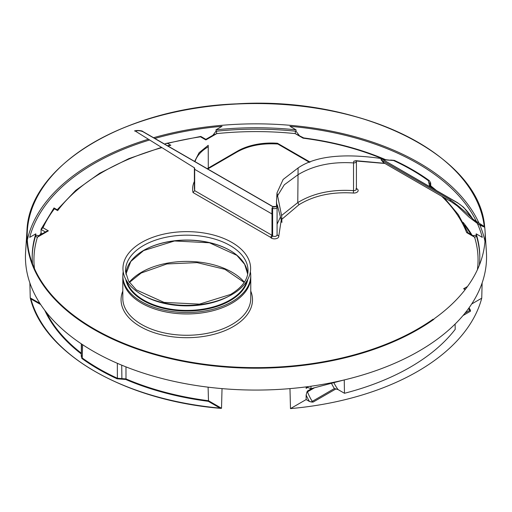 <?xml version="1.0" encoding="UTF-8"?>
<svg xmlns="http://www.w3.org/2000/svg" width="512" height="512" viewBox="0 0 512 512"><rect width="100%" height="100%" fill="white"/><g stroke="black" fill="none" stroke-linecap="round" stroke-linejoin="round"><path stroke-width="0.77" d="M134.49 130.944C137.011 130.214 139.712 130.413 142.598 131.533L142.906 131.693C140.275 130.605 137.779 130.432 135.424 131.155L134.81 130.925M451.066 201.645A4.352 2.509 -60 0 1 451.014 201.619L383.386 162.573L381.325 159.968L381.37 158.88L380.563 158.426C352.294 154.387 318.547 153.722 298.093 167.955L283.123 179.469L277.005 192.883L281.67 216.045L281.901 222.413L277.261 204.838L276.704 206.49L272.467 206.509L142.598 131.533M272.742 206.65L277.05 206.33M457.542 202.861L457.235 202.688L457.542 202.861C463.014 206.259 467.974 211.482 472.41 218.534L478.086 223.846L484.365 226.957L484.256 226.413L484.659 226.733L473.126 219.309M276.704 206.49L277.261 205.267M356.416 161.421A2.598 1.504 180 0 1 356.403 161.581A2.598 1.504 180 0 1 353.53 162.918C331.744 161.504 313.152 165.491 297.773 174.874L284.288 184.8L277.062 196.576M277.005 192.883L276.506 201.434L276.915 206.208M272.774 206.669L272.627 208.282C275.085 209.069 276.563 208.659 277.062 207.066M277.19 205.99L277.075 207.226M194.592 167.923L135.424 131.155M194.592 167.917L194.675 169.338L271.885 213.914M272.013 207.93L271.872 214.31L272.013 207.93L272.627 208.282L272.627 235.987L271.187 237.99A4.339 2.509 180 0 0 276.205 238.656A4.339 2.509 180 0 0 278.79 236.083L277.062 234.771A2.598 1.504 180 0 1 277.075 234.938A2.598 1.504 180 0 1 275.462 236.326A2.598 1.504 180 0 1 272.627 235.987L271.987 235.283L271.987 214.323L272.627 214.675M194.637 161.427L199.104 152.71L208.224 145.312L208.288 168.07L237.44 151.162A47.814 27.603 180 0 1 277.466 143.258L310.093 162.099M355.757 160.858L353.837 161.203L353.53 162.918L353.53 190.618C331.686 189.222 313.101 193.21 297.773 202.579L281.568 215.507M355.904 160.787L353.837 161.203L355.898 160.691L384.678 163.315M250.381 271.718A63.949 36.922 180 0 1 250.733 275.149A63.949 36.922 180 0 1 232.006 301.709A63.949 36.922 180 0 1 161.952 309.626A63.949 36.922 180 0 1 122.848 275.149A63.949 36.922 180 0 1 123.2 271.718M237.44 151.162A1.741 1.005 -120.1 0 1 237.082 151.955L237.082 151.955C248.41 145.67 261.984 143.021 277.805 144.019L309.498 162.342M278.278 143.731L277.466 143.258M356.416 188.806L356.653 188.653A4.339 2.509 180 0 1 357.798 191.546A4.339 2.509 180 0 1 353.344 193.037L353.53 190.618A2.598 1.504 180 0 0 356.416 189.126L355.942 188.819M194.451 167.834A47.795 27.597 180 0 0 194.675 169.338L194.675 190.65A47.795 27.597 180 0 1 194.374 187.539L194.374 167.782M195.034 161.658A47.795 27.597 180 0 1 208.288 146.765M270.566 237.306L193.024 192.538L194.675 190.65L271.987 235.283L270.566 237.306L271.187 237.99M32.198 257.67A223.802 129.21 180 0 1 35.712 235.571A1.741 1.402 -162.7 0 0 37.427 237.171L39.11 235.61L35.808 235.27L35.808 233.837L29.715 237.357A228.819 132.109 0 0 1 149.638 139.987M54.01 207.942L41.171 228.986L41.062 229.472L42.995 227.75L48.371 230.848L46.56 231.309M57.075 210.304L53.85 208.442M167.942 146.016A215.859 124.627 180 0 1 170.848 145.28L168.832 145.414M170.848 145.28L167.61 143.411L165.754 143.507L164.698 144.147M165.754 143.514L200.8 136.435L205.862 139.334L213.382 134.995L216.806 133.606L205.862 139.923L201.018 137.126M154.848 138.458A228.819 132.109 0 0 1 222.054 126.31L215.962 129.83L216.806 133.606A222.061 128.205 180 0 1 295.194 133.606L303.686 137.92M216.499 131.194A223.802 129.21 180 0 1 295.501 131.194L295.194 133.606L303.117 138.176L303.738 137.946M430.387 185.549L430.675 182.963L429.389 180.691A1.741 1.114 -54 0 0 428.365 180.678L428.736 182.189L430.342 183.962L430.01 184.966L430.534 185.677L436.525 190.586M477.293 223.347A228.819 132.109 0 0 1 482.285 237.357L476.192 233.837L476.288 235.571A1.741 1.402 -17.3 0 1 474.573 237.171L466.656 232.595L467.776 232.653L472.89 235.61L474.573 237.171A222.061 128.205 180 0 1 477.395 269.747M222.029 388.614L221.523 408.256L220.269 408.237M125.971 366.88L125.997 378.918A217.958 125.837 0 0 0 208.48 400.73L208.102 387.168M125.734 379.469L125.997 378.918L117.37 378.253L117.101 378.803L125.734 379.469A218.394 126.086 0 0 0 208.262 401.306L220.077 408.128M117.344 363.309L117.37 378.253A222.304 128.346 0 0 1 82.214 357.958L81.875 358.464A222.739 128.602 0 0 0 117.101 378.803M82.598 344.685L82.214 357.958L81.261 356.352M81.318 343.834L81.35 353.235M40.685 304.557L30.88 298.899L30.246 297.824L29.875 282.931M32.518 263.866A223.802 129.21 180 0 1 32.198 256.96A223.802 129.21 180 0 1 35.808 233.837M45.395 231.981L41.062 229.472L41.062 232.851L42.266 233.786M215.962 131.264L212.896 135.27M215.962 129.83A223.802 129.21 180 0 1 296.038 129.83L296.038 131.264L299.104 135.27M295.501 131.194L296.038 131.264M296.038 129.83L289.946 126.31A228.819 132.109 0 0 1 476.435 221.523M476.192 235.27L472.89 235.61M476.192 233.837A223.802 129.21 180 0 1 479.802 256.96A223.802 129.21 180 0 1 479.347 265.216M41.107 232.883A228.819 132.109 0 0 0 39.616 235.315M306.138 386.88L306.138 388.365A2.176 1.254 -120 0 1 306.592 387.373A2.176 1.254 -120 0 1 307.411 387.354L310.982 388.685L310.982 386.227M289.971 388.614L290.49 408.602A228.365 131.846 0 0 0 481.741 298.182L482.125 282.931M306.758 392.179A1.741 0.416 -20 0 0 307.514 391.821A1.741 1.005 60 0 1 307.373 391.072L306.138 394.963L306.138 399.565L290.49 408.602M306.138 394.963A30.016 17.331 -120 0 0 309.491 401.498L312.544 402.125A221.856 128.09 0 0 0 313.222 402.022L312.544 402.125M469.043 307.846L470.381 310.086L470.349 311.309A221.856 128.09 0 0 0 470.534 310.912M311.11 402.042L334.394 388.544L338.042 389.568L344.467 393.28A217.965 125.843 0 0 0 455.2 329.344L455.117 324.064M309.491 401.498L306.138 399.565M471.693 303.987L481.741 298.182M343.597 380.09L310.982 388.685M384.384 163.245L381.088 159.885L381.139 158.611L457.235 202.688C462.957 206.131 468.019 211.386 472.41 218.451C475.341 222.406 479.347 225.261 484.422 227.002L484.813 228.045L484.659 226.72L484.813 228.045A229.184 132.32 0 0 1 485.024 230.637L486.4 252.026A230.56 133.114 180 0 1 191.091 384.685A230.56 133.114 180 0 1 25.6 252.026L26.95 230.976A229.203 132.333 180 0 0 191.469 362.854A229.203 132.333 180 0 0 433.478 319.616L434.694 318.387A229.184 132.32 0 0 0 485.024 230.637M472.41 218.534L472.41 218.534C465.677 212 458.246 205.715 450.118 199.686L381.088 159.885M250.733 275.149L250.765 276.57A63.981 36.934 180 0 1 250.765 277.024A63.981 36.934 180 0 1 232.026 303.142A63.981 36.934 180 0 1 162.304 311.149A63.981 36.934 180 0 1 122.81 277.024A63.981 36.934 180 0 1 122.816 276.57L122.848 275.149M451.014 201.619A4.352 2.509 -60 0 1 450.118 199.686M27.328 239.974A230.56 133.114 180 0 1 148.41 139.226M153.549 137.709A230.56 133.114 180 0 1 320.909 129.229A230.56 133.114 180 0 1 479.008 223.162M479.795 224.947A230.56 133.114 180 0 1 484.966 241.331M344.467 393.28L344.25 379.93M208.262 401.306L208.48 400.73L221.523 408.25L220.998 408.384C124.768 400.614 43.533 353.606 30.259 297.907L39.942 303.418M465.446 289.203L463.629 288.749L467.494 286.515M141.651 242.438A63.834 36.858 -0 0 0 141.651 294.56A63.834 36.858 -0 0 0 231.93 294.56A63.834 36.858 -0 0 0 231.93 242.438A63.834 36.858 -0 0 0 141.651 242.438M433.478 319.616L433.165 319.136A228.806 132.096 0 0 1 94.214 328.954A228.806 132.096 180 0 1 94.214 142.138A228.806 132.096 180 0 1 417.786 142.138A228.806 132.096 0 0 1 484.256 226.413M247.974 271.827A61.229 35.347 -0 0 0 211.264 238.118A61.229 35.347 -0 0 0 143.494 245.523A61.229 35.347 -0 0 0 125.6 271.827L128.57 281.12L136.352 289.914L164.051 302.394L199.501 304.122L230.624 294.432C241.638 287.757 247.424 280.218 247.974 271.827M145.101 296.41A61.229 35.347 -0 0 0 228.48 296.41M277.261 204.838L277.19 205.651M353.344 193.037C332.09 191.654 313.978 195.539 299.002 204.71L297.773 202.579L298.093 167.955M143.706 250.355A60.928 35.174 180 0 1 209.222 242.528A60.928 35.174 180 0 1 247.686 274.131L244.672 264.346L236.845 255.322L209.44 242.771L174.477 240.979L143.616 250.573L130.79 261.485L125.894 274.138A60.928 35.174 180 0 1 143.706 250.355A61.363 35.424 180 0 1 232.122 251.731M246.931 280.851A60.928 35.174 180 0 1 229.869 300.102A60.928 35.174 180 0 1 168.064 308.704A60.928 35.174 180 0 1 126.65 280.851M247.814 279.322A61.363 35.424 180 0 1 230.176 300.653A61.363 35.424 180 0 1 166.317 308.998A61.363 35.424 180 0 1 125.766 279.322M236.659 151.616A49.555 28.608 180 0 0 236.205 151.872A1.741 1.005 -120.1 0 0 236.211 151.872M207.238 168.704A47.795 27.597 180 0 1 208.288 168.07A1.741 1.005 -120.1 0 1 207.93 168.87L207.725 168.986M236.205 151.872L208.288 168.07M465.158 289.632L463.629 288.749M428.736 182.189L429.466 185.626A215.859 124.627 180 0 1 433.338 188.749M441.638 196.198A215.859 124.627 180 0 1 466.656 232.595M303.117 138.176A215.859 124.627 180 0 1 384.998 159.878L393.574 160.525A220.211 127.136 180 0 1 428.365 180.678M167.61 143.411A220.115 127.085 180 0 1 200.486 136.819M57.645 210.637A215.859 124.627 180 0 1 161.933 147.629M42.995 227.75A220.115 127.085 180 0 1 54.413 208.768M48.371 230.848L37.427 237.171A222.061 128.205 180 0 0 34.458 268.557M250.765 291.085A65.715 37.939 180 0 1 233.261 326.586A65.715 37.939 180 0 1 154.822 332.909A65.715 37.939 180 0 1 122.81 291.085M193.024 192.538A49.536 28.602 180 0 1 194.374 181.446M299.002 204.71L281.587 219.494M281.235 220.045L278.79 236.083M384.998 159.878A1.741 0.851 -66.7 0 1 385.69 159.699C360.96 149.114 333.606 141.85 303.629 137.914M390.95 160.307L385.69 159.699M393.574 160.525L394.304 160.365C407.302 166.374 419.002 173.152 429.389 180.691M429.466 185.626L430.534 185.677M476.288 235.571A223.802 129.21 180 0 1 479.802 257.67M121.715 365.158L121.907 379.194M46.374 312.378A217.958 125.837 0 0 0 81.062 352.979L80.71 353.478L81.325 354.189M30.246 297.824A228.371 131.846 0 0 0 221.523 408.256M471.981 235.085A228.371 131.846 0 0 0 463.066 222.31M307.706 387.462L306.138 388.365M307.373 391.072L311.821 388.499M312.934 402.061A1.741 1.005 -120 0 1 312.25 401.331A28.275 16.326 -120 0 1 307.514 391.821L314.208 387.955M463.04 315.526L470.349 311.309M335.968 388.896L313.222 402.022M334.394 388.544A28.275 16.326 60 0 1 331.59 383.571M468.576 308.499A28.275 16.326 -120 0 0 469.741 310.406L470.381 310.086M465.024 313.126L469.741 310.406A1.741 1.005 -120 0 0 470.426 311.136M470.95 234.49A227.936 131.597 0 0 0 464.653 225.299M30.88 298.899A227.936 131.597 0 0 0 97.562 372.877M81.286 355.533L81.875 358.464M44.787 310.33A218.394 126.086 0 0 0 80.71 353.478M129.242 282.202A63.981 36.934 180 0 1 141.549 272.218A63.981 36.934 180 0 1 244.339 282.202M250.765 277.024L250.765 298.336A63.981 36.934 180 0 1 232.026 324.454A63.981 36.934 180 0 1 162.304 332.461A63.981 36.934 180 0 1 122.81 298.336L122.81 277.024M90.547 144.301A229.203 132.333 180 0 1 320.531 108.902A229.203 132.333 180 0 1 421.453 144.301M333.971 382.906A26.534 15.322 -120 0 0 338.042 389.568M81.594 355.437L81.19 355.686M280.397 217.062L277.075 224.211M134.714 130.918L137.216 130.701C137.005 130.304 142.458 130.579 142.816 131.507L272.685 206.49C273.376 207.181 274.746 207.136 276.787 206.342M276.781 206.349L277.254 205.325M276.506 206.528L276.506 201.434M355.219 160.922L384.954 163.475M356.416 161.504L356.416 189.126M237.082 151.955L207.93 168.87M46.63 231.27L39.11 235.61M57.235 209.811L54.042 207.962M168.986 145.376L167.488 145.754M161.504 147.366L128.71 158.682L99.827 173.158L75.738 190.362L57.184 209.779M394.304 160.371L390.547 160.038M444.141 197.645L458.362 214.688L468.051 232.813M81.619 344.032L81.267 356.339M430.675 182.957L430.752 185.85M381.062 158.56L457.453 202.669L463.61 207.283L472.448 218.451C474.637 221.139 476.518 222.938 478.086 223.846L477.914 223.725M244.186 282.432L224.941 269.325L197.069 262.611L166.886 263.949L141.19 273.018L129.389 282.432M356.403 161.587L356.525 160.902M277.075 207.251L277.075 234.938M476.781 222.963L469.184 217.229L457.222 205.92L451.014 201.613M484.659 226.72C479.328 155.174 359.77 95.981 236.755 103.853C124.538 107.93 28.749 165.907 26.95 230.976"/></g></svg>
